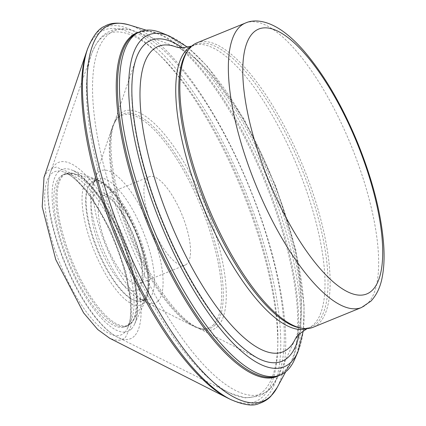 <?xml version="1.0" encoding="UTF-8"?>
<svg xmlns="http://www.w3.org/2000/svg" width="426" height="426" viewBox="0 0 426 426"><rect width="100%" height="100%" fill="white"/><g stroke="black" fill="none" stroke-linecap="round" stroke-linejoin="round"><path stroke-width="0.32" stroke-dasharray="2.13 1.6" d="M196.94 42.84A153.626 51.557 -112.2 0 1 298.413 155.368A153.626 51.557 -112.2 0 1 319.319 323.014A153.626 51.557 -112.2 0 1 313.046 327.306M187.222 51.471A152.567 51.2 -112.2 0 1 195.742 44.474A152.567 51.2 -112.2 0 1 296.512 156.225A152.567 51.2 -112.2 0 1 317.274 322.716A152.567 51.2 -112.2 0 1 311.044 326.976A152.567 51.2 -112.2 0 1 300.064 327.935M187.174 263.71A47.675 16.002 -112.2 0 1 185.225 265.041A47.675 16.002 -112.2 0 1 152.396 226.946A47.675 16.002 -112.2 0 1 149.196 176.758A47.675 16.002 -112.2 0 1 180.688 211.679A47.675 16.002 -112.2 0 1 187.174 263.71M86.984 50.486A200.54 67.303 -112.2 0 1 221.355 145.341A200.54 67.303 -112.2 0 1 263.646 395.882A200.54 67.303 -112.2 0 1 229.14 398.779M44.016 177.301L48.058 170.448L56.179 167.056L69.896 172.695L89.306 193.34L110.334 229.689L125.84 271.687L132.001 305.879L130.707 326.88L125.691 336.929C122.72 340.843 117.39 341.279 109.706 338.249M158.041 301.086A71.52 24.005 -112.2 0 1 145.692 302.098A71.52 24.005 -112.2 0 1 145.426 301.965A71.52 24.005 -112.2 0 1 105.872 245.935A71.52 24.005 -112.2 0 1 94.923 178.228A71.52 24.005 -112.2 0 1 95.025 177.951A71.52 24.005 -112.2 0 1 142.939 211.685A71.52 24.005 -112.2 0 1 158.041 301.086M213.554 324.692A114.807 38.532 -112.2 0 1 201.477 328.755A114.807 38.532 -112.2 0 1 193.015 325.965A114.807 38.532 -112.2 0 1 129.808 236.164A114.807 38.532 -112.2 0 1 112.129 127.784A114.807 38.532 -112.2 0 1 116.223 119.871A114.807 38.532 -112.2 0 1 193.505 189.703A114.807 38.532 -112.2 0 1 213.554 324.692M215.146 325.027A115.723 38.835 -112.2 0 1 195.534 326.838A115.723 38.835 -112.2 0 1 194.922 326.545A115.723 38.835 -112.2 0 1 130.734 235.791A115.723 38.835 -112.2 0 1 113.082 126.037A115.723 38.835 -112.2 0 1 113.316 125.398A115.723 38.835 -112.2 0 1 190.901 180.752A115.723 38.835 -112.2 0 1 215.146 325.027M217.963 326.14A117.848 39.549 -112.2 0 1 197.978 327.983A117.848 39.549 -112.2 0 1 197.116 327.562A117.848 39.549 -112.2 0 1 132.007 235.269A117.848 39.549 -112.2 0 1 113.939 123.774A117.848 39.549 -112.2 0 1 114.264 122.869A117.848 39.549 -112.2 0 1 193.266 179.208A117.848 39.549 -112.2 0 1 217.963 326.14M161.507 32.861A185.448 62.239 -112.2 0 1 267.81 179.841A185.448 62.239 -112.2 0 1 294.712 359.224M87.852 48.111L87.921 47.925A202.701 68.027 -112.2 0 1 223.735 143.791A202.701 68.027 -112.2 0 1 266.479 397.032A202.701 68.027 -112.2 0 1 231.6 399.955L231.419 399.87M128.279 324.415A81.984 27.514 67.8 0 0 131.256 319.851A81.984 27.514 67.8 0 0 119.424 240.402A81.984 27.514 67.8 0 0 72.282 175.368A81.984 27.514 67.8 0 0 62.137 175.283A81.984 27.514 67.8 0 0 68.474 261.197A81.984 27.514 67.8 0 0 124.067 327.008A81.984 27.514 67.8 0 0 128.279 324.415M245.456 23.036A153.626 51.557 -112.2 0 1 346.924 135.569A153.626 51.557 -112.2 0 1 367.83 303.216A153.626 51.557 -112.2 0 1 361.557 307.503M131.437 328.915A87.399 29.33 -112.2 0 1 65.146 255.057A87.399 29.33 -112.2 0 1 71.446 169.905A87.399 29.33 -112.2 0 1 121.996 239.353A87.399 29.33 -112.2 0 1 134.478 324.34A87.399 29.33 -112.2 0 1 131.437 328.915M134.408 336.045A95.2 31.95 -112.2 0 1 117.619 337.222A95.2 31.95 -112.2 0 1 64.965 262.634A95.2 31.95 -112.2 0 1 50.39 172.498A95.2 31.95 -112.2 0 1 114.12 216.69A95.2 31.95 -112.2 0 1 134.408 336.045M264.115 390.498A195.683 65.673 -112.2 0 1 229.609 392.916A195.683 65.673 -112.2 0 1 121.378 239.609A195.683 65.673 -112.2 0 1 91.425 54.347A195.683 65.673 -112.2 0 1 222.415 145.175A195.683 65.673 -112.2 0 1 264.115 390.498M270.483 388.235A195.997 65.774 -112.2 0 1 121.825 222.612A195.997 65.774 -112.2 0 1 135.942 31.652A195.997 65.774 -112.2 0 1 249.316 187.387A195.997 65.774 -112.2 0 1 277.299 377.979A195.997 65.774 -112.2 0 1 270.483 388.235M176.513 47.084A164.958 55.359 -112.2 0 1 271.932 178.159A164.958 55.359 -112.2 0 1 295.484 338.569L277.299 377.979L269.599 389.508L260.02 396.052L245.445 397.905L229.609 392.916L117.619 337.222C111.197 333.941 104.647 328.387 97.969 320.56C73.842 293.226 50.279 236.126 48.053 198.804C47.27 188.249 48.047 179.484 50.39 172.498L91.425 54.347C96.164 41.689 102.677 33.851 110.952 30.832C118.63 27.882 126.964 28.153 135.942 31.652L176.513 47.084M191.657 46.184A152.567 51.2 -112.2 0 1 192.722 45.704A152.567 51.2 -112.2 0 1 293.493 157.455A152.567 51.2 -112.2 0 1 314.255 323.946A152.567 51.2 -112.2 0 1 308.025 328.212A152.567 51.2 -112.2 0 1 306.933 328.611M141.432 282.379A47.675 16.002 -112.2 0 1 139.488 283.711A47.675 16.002 -112.2 0 1 106.66 245.616A47.675 16.002 -112.2 0 1 103.454 195.427A47.675 16.002 -112.2 0 1 134.946 230.349A47.675 16.002 -112.2 0 1 141.432 282.379M139.03 289.02A52.973 17.78 -112.2 0 1 94.151 229.545A52.973 17.78 -112.2 0 1 117.368 205.795A52.973 17.78 -112.2 0 1 139.03 289.02M143.546 298.701A63.751 21.396 -112.2 0 1 89.535 227.127A63.751 21.396 -112.2 0 1 117.475 198.537A63.751 21.396 -112.2 0 1 143.546 298.701M143.594 303.014A67.809 22.759 -112.2 0 1 92.165 245.711A67.809 22.759 -112.2 0 1 97.048 179.644A67.809 22.759 -112.2 0 1 136.272 233.528A67.809 22.759 -112.2 0 1 145.953 299.467A67.809 22.759 -112.2 0 1 143.594 303.014M257.528 358.064A173.323 58.17 -112.2 0 1 163.185 224.113A173.323 58.17 -112.2 0 1 135.33 61.067M182.616 47.85A173.323 58.17 -112.2 0 1 270.345 178.808A173.323 58.17 -112.2 0 1 299.308 333.75M169.26 36.002A179.266 60.162 -112.2 0 1 272.07 178.1A179.266 60.162 -112.2 0 1 298.056 351.557M139.148 32.083A185.555 62.276 -112.2 0 1 154.59 32.738C149.388 30.597 143.264 30.885 136.219 33.601A185.225 62.159 -112.2 0 1 259.184 165.645A185.225 62.159 -112.2 0 1 285.612 370.545A185.225 62.159 -112.2 0 1 276.128 376.392L284.946 370.945L289.856 364.155A185.555 62.276 -112.2 0 1 284.701 371.27A185.555 62.276 -112.2 0 1 279.286 375.428M146.203 30.171L154.59 32.738A185.555 62.276 -112.2 0 1 264.663 181.125A185.555 62.276 -112.2 0 1 289.856 364.155L285.66 371.855M129.089 24.916A203.127 68.171 -112.2 0 1 249.487 187.318A203.127 68.171 -112.2 0 1 277.113 387.591M149.867 297.758A65.284 21.912 67.8 0 0 136.08 216.152A65.284 21.912 67.8 0 0 92.341 185.358A65.284 21.912 67.8 0 0 102.245 247.415A65.284 21.912 67.8 0 0 138.594 298.679A65.284 21.912 67.8 0 0 149.867 297.758M124.664 332.434A88.107 29.57 67.8 0 0 127.891 327.461A88.107 29.57 67.8 0 0 115.148 242.149A88.107 29.57 67.8 0 0 64.555 172.285A88.107 29.57 67.8 0 0 57.68 257.565A88.107 29.57 67.8 0 0 124.664 332.434M130.505 323.749A82.213 27.589 67.8 0 0 118.769 232.782A82.213 27.589 67.8 0 0 64.182 174.202L64.182 174.202A82.213 27.589 67.8 0 0 70.535 260.355A82.213 27.589 67.8 0 0 126.282 326.353L126.282 326.353A82.213 27.589 67.8 0 0 130.505 323.749M131.416 323.03A81.888 27.482 67.8 0 0 133.626 320.011A81.888 27.482 67.8 0 0 122.576 239.119A81.888 27.482 67.8 0 0 73.868 173.595A81.888 27.482 67.8 0 0 69.901 255.382A81.888 27.482 67.8 0 0 131.416 323.03M144.915 299.292A64.832 21.758 67.8 0 0 146.56 297.082A64.832 21.758 67.8 0 0 137.912 232.857A64.832 21.758 67.8 0 0 99.151 180.922A64.832 21.758 67.8 0 0 96.297 245.962A64.832 21.758 67.8 0 0 144.915 299.292M71.446 169.905C74.71 171.103 78.586 173.765 83.065 177.892C92.458 186.79 101.777 199.959 111.016 217.393C127.491 248.358 138.45 287.949 137.193 310.453C136.884 316.561 135.979 321.193 134.478 324.34L145.953 299.467L148.173 291.634C149.153 284.85 148.796 276.73 147.092 267.278C143.919 250.344 137.944 233.432 129.169 216.541C118.843 196.945 108.14 184.644 97.048 179.644L71.446 169.905M191.785 46.067L195.742 44.474M311.044 326.976L307.103 328.606M149.196 176.758L103.454 195.427L105.408 195.71L110.329 198.91C114.216 202.254 118.321 207.371 122.64 214.251C129.525 225.519 134.845 237.815 138.599 251.154C141.368 261.484 142.492 269.892 141.965 276.373C141.097 281.421 140.399 283.775 139.866 283.434L185.225 265.041M145.426 301.965L193.015 325.965M94.923 178.228L112.129 127.784M194.922 326.545C199.629 328.382 201.951 329.138 201.892 328.808L201.477 328.755M113.082 126.037C115.164 121.431 116.293 119.264 116.484 119.541L116.223 119.871M197.978 327.983L195.534 326.838M114.264 122.869L113.316 125.398M258.06 358.341L197.116 327.562M135.942 59.139L113.939 123.774M187.68 47.254L207.228 66.238L244.077 119.163L275.984 186.561L295.761 249.625L304.132 305.724L303.339 330.629M124.067 327.008L126.282 326.353L131.181 323.345L133.626 320.011L145.463 298.573C145.681 299.984 143.392 300.016 138.594 298.679L145.692 302.098M62.137 175.283L64.182 174.202L73.868 173.595L99.151 180.922C96.329 179.426 94.061 180.901 92.341 185.358L95.025 177.951M131.256 319.851L127.891 327.461C132.22 317.104 131.426 299.611 125.521 274.983C120.819 256.761 114.003 238.933 105.084 221.499C96.09 204.214 86.883 190.901 77.473 181.567C72.601 176.843 68.298 173.749 64.555 172.285L72.282 175.368"/><path stroke-width="0.64" d="M361.557 307.503L313.046 327.306A153.626 51.557 -112.2 0 1 301.986 328.27A153.626 51.557 -112.2 0 1 207.26 204.555A153.626 51.557 -112.2 0 1 188.367 49.885A153.626 51.557 -112.2 0 1 196.94 42.84L245.456 23.036C253.603 19.271 266.474 20.006 281.858 30.544C289.419 35.827 297.028 42.919 304.686 51.828C324.804 75.61 342.568 106.212 357.968 143.642C373.085 181.263 381.691 215.545 383.789 246.489C384.465 257.826 383.97 267.901 382.303 276.714C380.551 286.698 376.77 294.829 370.971 301.107L361.557 307.503A153.626 51.557 -112.2 0 1 255.77 184.756A153.626 51.557 -112.2 0 1 245.456 23.036M301.986 328.27L300.064 327.935A152.567 51.2 -112.2 0 1 205.987 205.071A152.567 51.2 -112.2 0 1 187.222 51.471L188.367 49.885M87.511 49.081A202.701 68.027 -112.2 0 0 118.625 240.727A202.701 68.027 -112.2 0 0 230.498 399.418A202.701 68.027 -112.2 0 0 231.6 399.955L229.14 398.779A200.54 67.303 -112.2 0 1 227.628 398.033A200.54 67.303 -112.2 0 1 117.363 241.244A200.54 67.303 -112.2 0 1 86.43 52.078A200.54 67.303 -112.2 0 1 86.984 50.486L87.921 47.925A202.701 68.027 -112.2 0 0 87.511 49.081C92.815 36.135 98.502 28.558 104.572 26.343C110.494 22.658 118.668 22.179 129.089 24.916L146.203 30.171M109.706 338.249L97.703 329.49L83.608 312.876L55.737 259.535L42.211 206.796L44.016 177.301M303.339 330.629L298.056 351.557L294.712 359.224A185.448 62.239 -112.2 0 1 287.838 369.875A185.448 62.239 -112.2 0 1 278.343 375.732A185.448 62.239 -112.2 0 1 152.567 226.877A185.448 62.239 -112.2 0 1 138.258 32.525A185.448 62.239 -112.2 0 1 161.507 32.861L169.26 36.002L187.68 47.254M372.633 289.93A143.03 48 -112.2 0 1 251.457 129.355A143.03 48 -112.2 0 1 314.143 65.215A143.03 48 -112.2 0 1 372.633 289.93M307.103 328.606L298.551 334.485L295.484 338.569A164.958 55.359 -112.2 0 1 289.744 347.195A164.958 55.359 -112.2 0 1 164.633 207.803A164.958 55.359 -112.2 0 1 176.513 47.084L182.397 47.856L191.785 46.067M306.933 328.611A152.567 51.2 -112.2 0 1 202.968 206.306A152.567 51.2 -112.2 0 1 191.657 46.184M299.308 333.75A173.323 58.17 -112.2 0 1 289.062 356.418A173.323 58.17 -112.2 0 1 258.06 358.341A173.323 58.17 -112.2 0 1 257.528 358.064C233.656 344.74 208.719 313.792 182.717 265.233C161.449 223.922 146.422 182.376 137.625 140.596C130.606 104.972 129.983 78.011 135.756 59.709A173.323 58.17 -112.2 0 1 135.942 59.139A173.323 58.17 -112.2 0 1 182.616 47.85M135.33 61.067A173.323 58.17 -112.2 0 1 135.756 59.709M298.056 351.557A179.266 60.162 -112.2 0 1 291.427 361.807A179.266 60.162 -112.2 0 1 155.08 209.31A179.266 60.162 -112.2 0 1 169.26 36.002M278.343 375.732L276.128 376.392A185.225 62.159 -112.2 0 1 150.506 227.718A185.225 62.159 -112.2 0 1 136.219 33.601L138.258 32.525M279.286 375.428A185.555 62.276 -112.2 0 1 149.35 228.187A185.555 62.276 -112.2 0 1 139.148 32.083M285.66 371.855L277.113 387.591A203.127 68.171 -112.2 0 1 271.421 395.472A203.127 68.171 -112.2 0 1 118.63 227.165A203.127 68.171 -112.2 0 1 129.089 24.916M227.628 398.033L109.36 338.079M86.43 52.078L43.889 177.669M230.498 399.418C243.347 404.956 252.714 406.388 258.598 403.72C266.692 401.026 270.159 396.931 270.829 396.271L277.113 387.591"/></g></svg>
